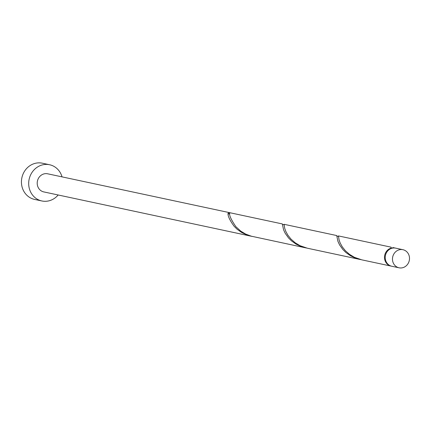 <?xml version="1.0" encoding="UTF-8"?>
<svg xmlns="http://www.w3.org/2000/svg" width="431" height="431" viewBox="0 0 431 431"><rect width="100%" height="100%" fill="white"/><g stroke="black" fill="none" stroke-linecap="round" stroke-linejoin="round"><path stroke-width="0.65" d="M409.45 257.35A9.261 8.485 102.1 0 0 402.92 249.694A9.261 8.485 102.1 0 0 392.528 260.146A9.261 8.485 102.1 0 0 399.052 267.802A9.261 8.485 102.1 0 0 409.45 257.35M399.052 267.802L391.801 266.256A9.261 8.485 -77.9 0 1 385.276 258.6A9.261 8.485 -77.9 0 1 395.674 248.143L402.92 249.694M62.032 176.872A18.517 16.971 102.1 0 0 49.592 164.744A18.517 16.971 102.1 0 0 28.802 185.653A18.517 16.971 102.1 0 0 41.855 200.965A18.517 16.971 102.1 0 0 58.163 194.979M49.592 164.744L42.346 163.198A18.517 16.971 102.1 0 0 21.55 184.107A18.517 16.971 102.1 0 0 34.604 199.418L41.855 200.965M229.745 213.049A0.927 0.846 -77.9 0 1 228.053 213.259C227.708 215.877 229.739 220.225 234.146 226.313L237.109 229.244L241.716 232.53L247.082 235.04L251.284 236.236L43.79 191.914A9.261 8.485 102.1 0 1 37.26 184.258A9.261 8.485 102.1 0 1 47.658 173.801L282.337 223.931L283.55 229.739L285.198 233.273L288.522 237.928L291.485 240.859L296.092 244.145L301.458 246.656L306.522 248.024M228.053 213.259A9.261 8.485 -77.9 0 1 229.739 212.984C228.996 215.015 231.043 219.584 235.881 226.684L240.697 231.091L245.659 234.081L251.268 236.183L305.66 247.852M392.856 248.062A0.927 0.846 102.1 0 0 392.873 247.83A9.261 8.485 -77.9 0 1 394.947 247.987A9.261 8.485 -77.9 0 1 395.308 248.073M392.873 247.83L392.819 247.534L392.566 247.954M391.445 266.169A9.261 8.485 -77.9 0 1 391.079 266.099L361.76 259.834L354.411 257.312L349.455 254.322L345.376 250.729L342.306 246.882L340.253 243.176L339.095 239.97L338.443 235.919L391.095 247.168L391.181 248.111A0.927 0.846 102.1 0 0 391.31 248.455M338.443 235.919L338.19 236.339M391.079 266.099A9.261 8.485 -77.9 0 1 384.549 258.444A9.261 8.485 -77.9 0 1 391.181 248.111M360.036 259.467L307.384 248.218L300.035 245.697L295.079 242.707L291 239.113L287.93 235.267L285.872 231.56L284.719 228.355L284.067 224.303L336.713 235.552L337.926 241.355L339.574 244.889L342.898 249.544L345.861 252.474L350.473 255.761L355.834 258.271L360.903 259.64M284.067 224.303L283.765 224.815M251.284 236.236L252.146 236.409M394.947 247.987L392.819 247.534M282.397 224.4L283.824 224.702M336.773 236.016L338.141 236.43M391.154 247.653L391.881 248.272"/></g></svg>
